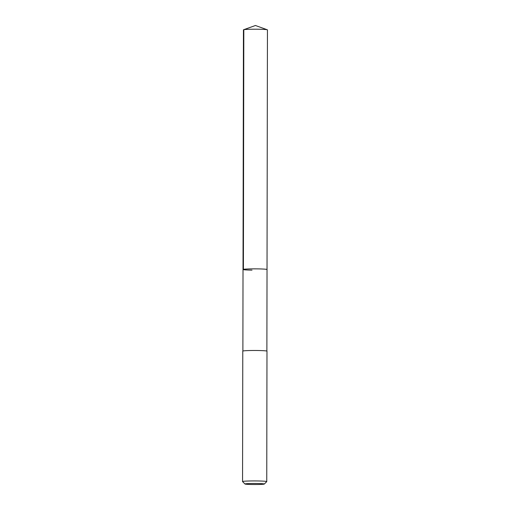 <?xml version="1.0" encoding="UTF-8"?>
<svg xmlns="http://www.w3.org/2000/svg" width="510" height="510" viewBox="0 0 510 510"><rect width="100%" height="100%" fill="white"/><g stroke="black" fill="none" stroke-linecap="round" stroke-linejoin="round"><path stroke-width="0.76" d="M266.883 351.078L267.444 29.88A12.004 0.65 -179.9 0 0 267.31 29.784A12.004 0.65 -179.9 0 0 258.449 29.236A12.004 0.65 -179.9 0 0 243.576 29.746A12.004 0.65 -179.9 0 0 243.442 29.841L243.021 269.497A12.004 0.65 0.1 0 1 258.028 268.891A12.004 0.65 0.1 0 1 267.023 269.535A12.004 0.65 -179.9 0 0 258.028 268.891A12.004 0.65 -179.9 0 0 243.021 269.497A12.004 0.65 0.1 0 0 252.016 270.141M266.749 481.606L266.979 351.161A12.093 0.657 -179.9 0 0 257.913 350.51A12.093 0.657 -179.9 0 0 242.785 351.116L242.556 481.561A12.093 0.657 0.1 0 1 257.684 480.956A12.093 0.657 0.1 0 1 266.749 481.606A12.093 0.657 0.1 0 1 266.73 481.638L264.314 484.041A9.677 0.523 0.1 0 1 252.227 484.5A9.677 0.523 0.1 0 1 244.985 484.009A9.677 0.523 0.1 0 1 257.072 483.493A9.677 0.523 0.1 0 1 264.314 484.041M244.985 484.009L242.575 481.599A12.093 0.657 0.1 0 1 242.556 481.561M243.576 29.746L255.446 25.5L243.825 29.682L243.404 269.331M255.446 25.5L267.31 29.784M242.881 351.039L243.021 269.497"/></g></svg>
